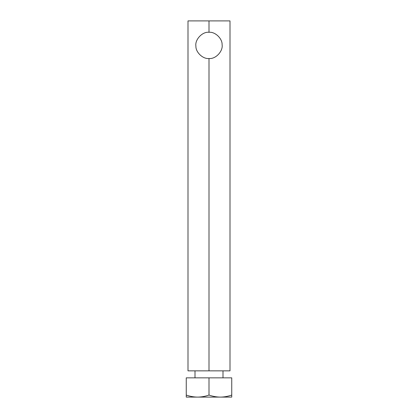 <?xml version="1.0" encoding="UTF-8"?>
<svg xmlns="http://www.w3.org/2000/svg" width="418" height="418" viewBox="0 0 418 418"><rect width="100%" height="100%" fill="white"/><g stroke="black" fill="none" stroke-linecap="round" stroke-linejoin="round"><path stroke-width="0.63" d="M209 20.9L229.999 20.9L209 20.9L209 32.275C202.166 31.533 194.788 39.809 195.896 46.079C195.603 52.161 202.793 59.178 209 58.52L209 370.855L188.001 370.855L188.001 20.9L229.999 20.9L229.999 370.855L209 370.855L209 58.52C215.834 59.262 223.212 50.986 222.104 44.716C222.397 38.634 215.207 31.616 209 32.275L209 20.9M222.998 370.855L222.998 377.851L222.998 370.855L209 370.855M209 58.52C215.834 59.262 223.212 50.986 222.104 44.716C222.397 38.634 215.207 31.616 209 32.275C202.166 31.533 194.788 39.809 195.896 46.079C195.603 52.161 202.793 59.178 209 58.52M231.744 377.851L186.256 377.851L186.256 395.067L186.256 377.851L209 377.851L209 395.067C205.118 396.405 201.324 397.079 197.625 397.1L186.256 397.1L186.256 395.067C190.138 396.405 193.931 397.079 197.625 397.1C201.298 397.084 205.092 396.405 209 395.067C212.882 396.405 216.676 397.079 220.375 397.1L197.625 397.1C201.298 397.084 205.092 396.405 209 395.067L209 377.851L231.744 377.851L231.744 397.1L220.375 397.1C224.048 397.084 227.836 396.405 231.744 395.067L231.744 377.851M220.375 397.1C224.048 397.084 227.836 396.405 231.744 395.067L231.744 397.1L186.256 397.1L186.256 395.067C190.138 396.405 193.931 397.079 197.625 397.1C201.324 397.079 205.118 396.405 209 395.067C212.882 396.405 216.676 397.079 220.375 397.1M195.002 377.851L195.002 370.855L195.002 377.851"/></g></svg>
